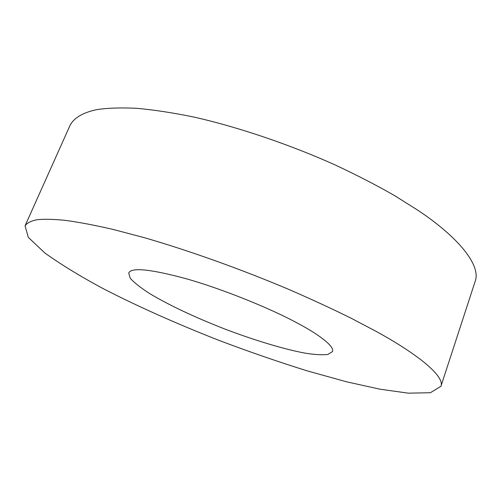 <?xml version="1.0" encoding="UTF-8"?>
<svg xmlns="http://www.w3.org/2000/svg" width="501" height="501" viewBox="0 0 501 501"><rect width="100%" height="100%" fill="white"/><g stroke="black" fill="none" stroke-linecap="round" stroke-linejoin="round"><path stroke-width="0.75" d="M295.139 321.899C318.774 334.167 334.881 346.523 332.47 351.583L327.886 354.464C322.062 355.077 314.547 354.652 305.353 353.174C285.858 349.685 255.009 340.58 224.147 328.769C193.781 316.832 169.062 305.159 149.993 293.761C140.869 287.95 134.268 282.758 130.191 278.187L128.726 272.964C131.337 267.221 150.262 269.081 185.495 278.543C221.843 288.726 269.194 308.027 295.139 321.899M25.05 225.826L70.184 125.081C74.33 117.553 83.373 112.374 97.307 109.544C107.759 108.003 120.741 107.583 136.247 108.279C153.25 109.75 172.488 112.681 193.968 117.077C238.445 127.097 290.211 144.714 335.42 165.067C357.326 175.356 377.165 185.602 394.932 195.81L418.197 210.47C458.672 237.455 481.261 265.499 475.173 281.355L440.936 386.302C444.994 376.79 419.425 355.09 376.207 331.424L351.47 318.392C332.689 309.079 311.86 299.448 288.983 289.49C241.889 269.525 188.72 250.469 143.868 237.555L112.8 229.352C94.232 225.099 78.313 222.093 65.055 220.327C53.363 219.194 44.063 218.987 37.149 219.707C31.106 220.885 27.073 222.926 25.05 225.826L28.294 237.336L44.839 252.992C61.46 264.835 81.087 276.803 103.713 288.914C136.748 305.892 174.824 323.02 219.106 340.43C249.047 351.733 278.424 361.879 307.238 370.878L346.723 381.843L379.933 389.189L408.359 393.166L430.384 392.728L440.936 386.302"/></g></svg>
